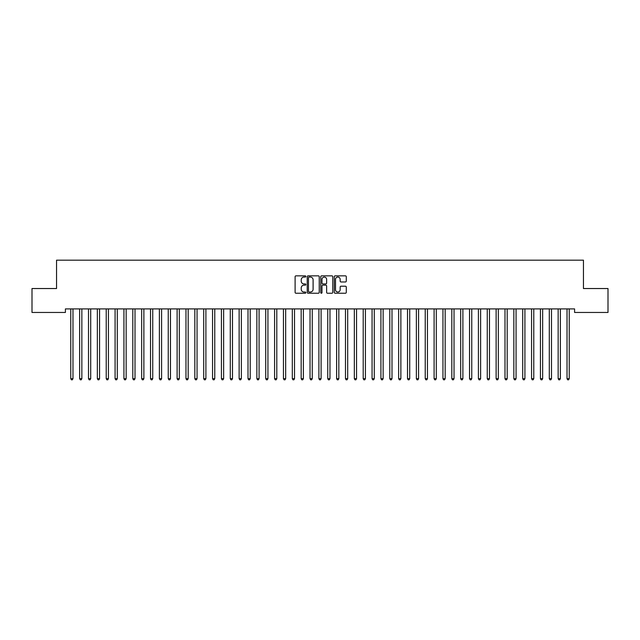 <?xml version="1.0" encoding="UTF-8"?>
<svg xmlns="http://www.w3.org/2000/svg" width="640" height="640" viewBox="0 0 640 640"><rect width="100%" height="100%" fill="white"/><g stroke="black" fill="none" stroke-linecap="round" stroke-linejoin="round"><path stroke-width="0.96" d="M305.824 276.456A0.608 0.608 0 0 0 305.216 275.848L295.968 275.848A0.872 0.872 0 0 0 295.104 276.72L295.104 292.376A0.872 0.872 0 0 0 295.968 293.24L305.216 293.24A0.608 0.608 0 0 0 305.824 292.632A0.608 0.608 0 0 0 305.216 292.024L304.016 292.024A2.784 2.784 0 0 1 301.232 289.24L301.232 287.936A2.784 2.784 0 0 1 304.016 285.152L305.216 285.152A0.608 0.608 0 0 0 305.824 284.544A0.608 0.608 0 0 0 305.216 283.936L304.016 283.936A2.784 2.784 0 0 1 301.232 281.152L301.232 279.848A2.784 2.784 0 0 1 304.016 277.064L305.216 277.064A0.608 0.608 0 0 0 305.824 276.456M345.424 281.976A0.872 0.872 0 0 0 346.288 281.112L346.288 276.72A0.872 0.872 0 0 0 345.424 275.848L335.16 275.848A0.872 0.872 0 0 0 334.288 276.72L334.288 292.376A0.872 0.872 0 0 0 335.16 293.24L345.424 293.24A0.872 0.872 0 0 0 346.288 292.376L346.288 287.064A0.872 0.872 0 0 0 345.424 286.2L341.024 286.2A0.872 0.872 0 0 0 340.16 287.064L340.16 289.696A2.328 2.328 0 0 1 337.832 292.024A2.328 2.328 0 0 1 335.504 289.696L335.504 279.392A2.328 2.328 0 0 1 337.832 277.064A2.328 2.328 0 0 1 340.16 279.392L340.16 281.112A0.872 0.872 0 0 0 341.024 281.976L345.424 281.976M574.592 308.912L65.408 308.912L65.408 312.456L32 312.456L32 288.536L56.544 288.536L56.544 260.176L583.456 260.176L583.456 288.536L608 288.536L608 312.456L574.592 312.456L574.592 308.912M319.24 276.72A0.872 0.872 0 0 0 318.368 275.848L308.104 275.848A0.872 0.872 0 0 0 307.232 276.72L307.232 292.376A0.872 0.872 0 0 0 308.104 293.24L318.368 293.24A0.872 0.872 0 0 0 319.24 292.376L319.24 276.72M321.632 275.848L331.896 275.848A0.872 0.872 0 0 1 332.768 276.72L332.768 292.376A0.872 0.872 0 0 1 331.896 293.24L327.504 293.24A0.872 0.872 0 0 1 326.632 292.376L326.632 286.024A0.872 0.872 0 0 0 325.76 285.152L322.848 285.152A0.872 0.872 0 0 0 321.976 286.024L321.976 292.632A0.608 0.608 0 0 1 321.368 293.24A0.608 0.608 0 0 1 320.76 292.632L320.76 276.72A0.872 0.872 0 0 1 321.632 275.848M309.064 277.064A0.608 0.608 0 0 0 308.456 277.672L308.456 291.416A0.608 0.608 0 0 0 309.064 292.024L310.32 292.024A2.784 2.784 0 0 0 313.104 289.24L313.104 279.848A2.784 2.784 0 0 0 310.32 277.064L309.064 277.064M326.632 279.432A2.328 2.328 0 0 0 324.304 277.112A2.328 2.328 0 0 0 321.976 279.432L321.976 283.064A0.872 0.872 0 0 0 322.848 283.936L325.76 283.936A0.872 0.872 0 0 0 326.632 283.064L326.632 279.432M70.656 308.912L70.704 309.048A0.888 0.888 -179.5 0 1 70.768 309.376L70.768 378.672L72.984 378.672L72.984 309.376A0.888 0.888 -179.5 0 1 73.048 309.048L73.104 308.912M72.984 378.672L72.32 379.824L71.432 379.824L70.768 378.672M79.512 308.912L79.568 309.048A0.888 0.888 -179.5 0 1 79.632 309.376L79.632 378.672L81.848 378.672L81.848 309.376A0.888 0.888 -179.5 0 1 81.912 309.048L81.96 308.912M81.848 378.672L81.184 379.824L80.296 379.824L79.632 378.672M88.376 308.912L88.432 309.048A0.888 0.888 -179.5 0 1 88.496 309.376L88.496 378.672L90.704 378.672L90.704 309.376A0.888 0.888 -179.5 0 1 90.768 309.048L90.824 308.912M90.704 378.672L90.04 379.824L89.16 379.824L88.496 378.672M97.24 308.912L97.288 309.048A0.888 0.888 -179.5 0 1 97.352 309.376L97.352 378.672L99.568 378.672L99.568 309.376A0.888 0.888 -179.5 0 1 99.632 309.048L99.688 308.912M99.568 378.672L98.904 379.824L98.016 379.824L97.352 378.672M106.096 308.912L106.152 309.048A0.888 0.888 -179.5 0 1 106.216 309.376L106.216 378.672L108.432 378.672L108.432 309.376A0.888 0.888 -179.5 0 1 108.496 309.048L108.544 308.912M108.432 378.672L107.768 379.824L106.88 379.824L106.216 378.672M114.96 308.912L115.016 309.048A0.888 0.888 -179.5 0 1 115.08 309.376L115.08 378.672L117.296 378.672L117.296 309.376A0.888 0.888 -179.5 0 1 117.36 309.048L117.408 308.912M117.296 378.672L116.624 379.824L115.744 379.824L115.08 378.672M123.824 308.912L123.872 309.048A0.888 0.888 -179.5 0 1 123.936 309.376L123.936 378.672L126.152 378.672L126.152 309.376A0.888 0.888 -179.5 0 1 126.216 309.048L126.272 308.912M126.152 378.672L125.488 379.824L124.6 379.824L123.936 378.672M132.68 308.912L132.736 309.048A0.888 0.888 -179.5 0 1 132.8 309.376L132.8 378.672L135.016 378.672L135.016 309.376A0.888 0.888 -179.5 0 1 135.08 309.048L135.128 308.912M135.016 378.672L134.352 379.824L133.464 379.824L132.8 378.672M141.544 308.912L141.6 309.048A0.888 0.888 -179.5 0 1 141.664 309.376L141.664 378.672L143.88 378.672L143.88 309.376A0.888 0.888 -179.5 0 1 143.944 309.048L143.992 308.912M143.88 378.672L143.216 379.824L142.328 379.824L141.664 378.672M150.408 308.912L150.456 309.048A0.888 0.888 -179.5 0 1 150.52 309.376L150.52 378.672L152.736 378.672L152.736 309.376A0.888 0.888 -179.5 0 1 152.8 309.048L152.856 308.912M152.736 378.672L152.072 379.824L151.184 379.824L150.52 378.672M159.272 308.912L159.32 309.048A0.888 0.888 -179.5 0 1 159.384 309.376L159.384 378.672L161.6 378.672L161.6 309.376A0.888 0.888 -179.5 0 1 161.664 309.048L161.72 308.912M161.6 378.672L160.936 379.824L160.048 379.824L159.384 378.672M168.128 308.912L168.184 309.048A0.888 0.888 -179.5 0 1 168.248 309.376L168.248 378.672L170.464 378.672L170.464 309.376A0.888 0.888 -179.5 0 1 170.528 309.048L170.576 308.912M170.464 378.672L169.8 379.824L168.912 379.824L168.248 378.672M176.992 308.912L177.04 309.048A0.888 0.888 -179.5 0 1 177.104 309.376L177.104 378.672L179.32 378.672L179.32 309.376A0.888 0.888 -179.5 0 1 179.384 309.048L179.44 308.912M179.32 378.672L178.656 379.824L177.776 379.824L177.104 378.672M185.856 308.912L185.904 309.048A0.888 0.888 -179.5 0 1 185.968 309.376L185.968 378.672L188.184 378.672L188.184 309.376A0.888 0.888 -179.5 0 1 188.248 309.048L188.304 308.912M188.184 378.672L187.52 379.824L186.632 379.824L185.968 378.672M194.712 308.912L194.768 309.048A0.888 0.888 -179.5 0 1 194.832 309.376L194.832 378.672L197.048 378.672L197.048 309.376A0.888 0.888 -179.5 0 1 197.112 309.048L197.16 308.912M197.048 378.672L196.384 379.824L195.496 379.824L194.832 378.672M203.576 308.912L203.632 309.048A0.888 0.888 -179.5 0 1 203.696 309.376L203.696 378.672L205.904 378.672L205.904 309.376A0.888 0.888 -179.5 0 1 205.968 309.048L206.024 308.912M205.904 378.672L205.24 379.824L204.36 379.824L203.696 378.672M212.44 308.912L212.488 309.048A0.888 0.888 -179.5 0 1 212.552 309.376L212.552 378.672L214.768 378.672L214.768 309.376A0.888 0.888 -179.5 0 1 214.832 309.048L214.888 308.912M214.768 378.672L214.104 379.824L213.216 379.824L212.552 378.672M221.296 308.912L221.352 309.048A0.888 0.888 -179.5 0 1 221.416 309.376L221.416 378.672L223.632 378.672L223.632 309.376A0.888 0.888 -179.5 0 1 223.696 309.048L223.744 308.912M223.632 378.672L222.968 379.824L222.08 379.824L221.416 378.672M230.16 308.912L230.216 309.048A0.888 0.888 -179.5 0 1 230.28 309.376L230.28 378.672L232.496 378.672L232.496 309.376A0.888 0.888 -179.5 0 1 232.56 309.048L232.608 308.912M232.496 378.672L231.824 379.824L230.944 379.824L230.28 378.672M239.024 308.912L239.072 309.048A0.888 0.888 -179.5 0 1 239.136 309.376L239.136 378.672L241.352 378.672L241.352 309.376A0.888 0.888 -179.5 0 1 241.416 309.048L241.472 308.912M241.352 378.672L240.688 379.824L239.8 379.824L239.136 378.672M247.88 308.912L247.936 309.048A0.888 0.888 -179.5 0 1 248 309.376L248 378.672L250.216 378.672L250.216 309.376A0.888 0.888 -179.5 0 1 250.28 309.048L250.328 308.912M250.216 378.672L249.552 379.824L248.664 379.824L248 378.672M256.744 308.912L256.8 309.048A0.888 0.888 -179.5 0 1 256.864 309.376L256.864 378.672L259.08 378.672L259.08 309.376A0.888 0.888 -179.5 0 1 259.144 309.048L259.192 308.912M259.08 378.672L258.416 379.824L257.528 379.824L256.864 378.672M265.608 308.912L265.656 309.048A0.888 0.888 -179.5 0 1 265.72 309.376L265.72 378.672L267.936 378.672L267.936 309.376A0.888 0.888 -179.5 0 1 268 309.048L268.056 308.912M267.936 378.672L267.272 379.824L266.384 379.824L265.72 378.672M274.472 308.912L274.52 309.048A0.888 0.888 -179.5 0 1 274.584 309.376L274.584 378.672L276.8 378.672L276.8 309.376A0.888 0.888 -179.5 0 1 276.864 309.048L276.92 308.912M276.8 378.672L276.136 379.824L275.248 379.824L274.584 378.672M283.328 308.912L283.384 309.048A0.888 0.888 -179.5 0 1 283.448 309.376L283.448 378.672L285.664 378.672L285.664 309.376A0.888 0.888 -179.5 0 1 285.728 309.048L285.776 308.912M285.664 378.672L285 379.824L284.112 379.824L283.448 378.672M292.192 308.912L292.24 309.048A0.888 0.888 -179.5 0 1 292.304 309.376L292.304 378.672L294.52 378.672L294.52 309.376A0.888 0.888 -179.5 0 1 294.584 309.048L294.64 308.912M294.52 378.672L293.856 379.824L292.976 379.824L292.304 378.672M301.056 308.912L301.104 309.048A0.888 0.888 -179.5 0 1 301.168 309.376L301.168 378.672L303.384 378.672L303.384 309.376A0.888 0.888 -179.5 0 1 303.448 309.048L303.504 308.912M303.384 378.672L302.72 379.824L301.832 379.824L301.168 378.672M309.912 308.912L309.968 309.048A0.888 0.888 -179.5 0 1 310.032 309.376L310.032 378.672L312.248 378.672L312.248 309.376A0.888 0.888 -179.5 0 1 312.312 309.048L312.36 308.912M312.248 378.672L311.584 379.824L310.696 379.824L310.032 378.672M318.776 308.912L318.832 309.048A0.888 0.888 -179.5 0 1 318.896 309.376L318.896 378.672L321.104 378.672L321.104 309.376A0.888 0.888 -179.5 0 1 321.168 309.048L321.224 308.912M321.104 378.672L320.44 379.824L319.56 379.824L318.896 378.672M327.64 308.912L327.688 309.048A0.888 0.888 -179.5 0 1 327.752 309.376L327.752 378.672L329.968 378.672L329.968 309.376A0.888 0.888 -179.5 0 1 330.032 309.048L330.088 308.912M329.968 378.672L329.304 379.824L328.416 379.824L327.752 378.672M336.496 308.912L336.552 309.048A0.888 0.888 -179.5 0 1 336.616 309.376L336.616 378.672L338.832 378.672L338.832 309.376A0.888 0.888 -179.5 0 1 338.896 309.048L338.944 308.912M338.832 378.672L338.168 379.824L337.28 379.824L336.616 378.672M345.36 308.912L345.416 309.048A0.888 0.888 -179.5 0 1 345.48 309.376L345.48 378.672L347.696 378.672L347.696 309.376A0.888 0.888 -179.5 0 1 347.76 309.048L347.808 308.912M347.696 378.672L347.024 379.824L346.144 379.824L345.48 378.672M354.224 308.912L354.272 309.048A0.888 0.888 -179.5 0 1 354.336 309.376L354.336 378.672L356.552 378.672L356.552 309.376A0.888 0.888 -179.5 0 1 356.616 309.048L356.672 308.912M356.552 378.672L355.888 379.824L355 379.824L354.336 378.672M363.08 308.912L363.136 309.048A0.888 0.888 -179.5 0 1 363.2 309.376L363.2 378.672L365.416 378.672L365.416 309.376A0.888 0.888 -179.5 0 1 365.48 309.048L365.528 308.912M365.416 378.672L364.752 379.824L363.864 379.824L363.2 378.672M371.944 308.912L372 309.048A0.888 0.888 -179.5 0 1 372.064 309.376L372.064 378.672L374.28 378.672L374.28 309.376A0.888 0.888 -179.5 0 1 374.344 309.048L374.392 308.912M374.28 378.672L373.616 379.824L372.728 379.824L372.064 378.672M380.808 308.912L380.856 309.048A0.888 0.888 -179.5 0 1 380.92 309.376L380.92 378.672L383.136 378.672L383.136 309.376A0.888 0.888 -179.5 0 1 383.2 309.048L383.256 308.912M383.136 378.672L382.472 379.824L381.584 379.824L380.92 378.672M389.672 308.912L389.72 309.048A0.888 0.888 -179.5 0 1 389.784 309.376L389.784 378.672L392 378.672L392 309.376A0.888 0.888 -179.5 0 1 392.064 309.048L392.12 308.912M392 378.672L391.336 379.824L390.448 379.824L389.784 378.672M398.528 308.912L398.584 309.048A0.888 0.888 -179.5 0 1 398.648 309.376L398.648 378.672L400.864 378.672L400.864 309.376A0.888 0.888 -179.5 0 1 400.928 309.048L400.976 308.912M400.864 378.672L400.2 379.824L399.312 379.824L398.648 378.672M407.392 308.912L407.44 309.048A0.888 0.888 -179.5 0 1 407.504 309.376L407.504 378.672L409.72 378.672L409.72 309.376A0.888 0.888 -179.5 0 1 409.784 309.048L409.84 308.912M409.72 378.672L409.056 379.824L408.176 379.824L407.504 378.672M416.256 308.912L416.304 309.048A0.888 0.888 -179.5 0 1 416.368 309.376L416.368 378.672L418.584 378.672L418.584 309.376A0.888 0.888 -179.5 0 1 418.648 309.048L418.704 308.912M418.584 378.672L417.92 379.824L417.032 379.824L416.368 378.672M425.112 308.912L425.168 309.048A0.888 0.888 -179.5 0 1 425.232 309.376L425.232 378.672L427.448 378.672L427.448 309.376A0.888 0.888 -179.5 0 1 427.512 309.048L427.56 308.912M427.448 378.672L426.784 379.824L425.896 379.824L425.232 378.672M433.976 308.912L434.032 309.048A0.888 0.888 -179.5 0 1 434.096 309.376L434.096 378.672L436.304 378.672L436.304 309.376A0.888 0.888 -179.5 0 1 436.368 309.048L436.424 308.912M436.304 378.672L435.64 379.824L434.76 379.824L434.096 378.672M442.84 308.912L442.888 309.048A0.888 0.888 -179.5 0 1 442.952 309.376L442.952 378.672L445.168 378.672L445.168 309.376A0.888 0.888 -179.5 0 1 445.232 309.048L445.288 308.912M445.168 378.672L444.504 379.824L443.616 379.824L442.952 378.672M451.696 308.912L451.752 309.048A0.888 0.888 -179.5 0 1 451.816 309.376L451.816 378.672L454.032 378.672L454.032 309.376A0.888 0.888 -179.5 0 1 454.096 309.048L454.144 308.912M454.032 378.672L453.368 379.824L452.48 379.824L451.816 378.672M460.56 308.912L460.616 309.048A0.888 0.888 -179.5 0 1 460.68 309.376L460.68 378.672L462.896 378.672L462.896 309.376A0.888 0.888 -179.5 0 1 462.96 309.048L463.008 308.912M462.896 378.672L462.224 379.824L461.344 379.824L460.68 378.672M469.424 308.912L469.472 309.048A0.888 0.888 -179.5 0 1 469.536 309.376L469.536 378.672L471.752 378.672L471.752 309.376A0.888 0.888 -179.5 0 1 471.816 309.048L471.872 308.912M471.752 378.672L471.088 379.824L470.2 379.824L469.536 378.672M478.28 308.912L478.336 309.048A0.888 0.888 -179.5 0 1 478.4 309.376L478.4 378.672L480.616 378.672L480.616 309.376A0.888 0.888 -179.5 0 1 480.68 309.048L480.728 308.912M480.616 378.672L479.952 379.824L479.064 379.824L478.4 378.672M487.144 308.912L487.2 309.048A0.888 0.888 -179.5 0 1 487.264 309.376L487.264 378.672L489.48 378.672L489.48 309.376A0.888 0.888 -179.5 0 1 489.544 309.048L489.592 308.912M489.48 378.672L488.816 379.824L487.928 379.824L487.264 378.672M496.008 308.912L496.056 309.048A0.888 0.888 -179.5 0 1 496.12 309.376L496.12 378.672L498.336 378.672L498.336 309.376A0.888 0.888 -179.5 0 1 498.4 309.048L498.456 308.912M498.336 378.672L497.672 379.824L496.784 379.824L496.12 378.672M504.872 308.912L504.92 309.048A0.888 0.888 -179.5 0 1 504.984 309.376L504.984 378.672L507.2 378.672L507.2 309.376A0.888 0.888 -179.5 0 1 507.264 309.048L507.32 308.912M507.2 378.672L506.536 379.824L505.648 379.824L504.984 378.672M513.728 308.912L513.784 309.048A0.888 0.888 -179.5 0 1 513.848 309.376L513.848 378.672L516.064 378.672L516.064 309.376A0.888 0.888 -179.5 0 1 516.128 309.048L516.176 308.912M516.064 378.672L515.4 379.824L514.512 379.824L513.848 378.672M522.592 308.912L522.64 309.048A0.888 0.888 -179.5 0 1 522.704 309.376L522.704 378.672L524.92 378.672L524.92 309.376A0.888 0.888 -179.5 0 1 524.984 309.048L525.04 308.912M524.92 378.672L524.256 379.824L523.376 379.824L522.704 378.672M531.456 308.912L531.504 309.048A0.888 0.888 -179.5 0 1 531.568 309.376L531.568 378.672L533.784 378.672L533.784 309.376A0.888 0.888 -179.5 0 1 533.848 309.048L533.904 308.912M533.784 378.672L533.12 379.824L532.232 379.824L531.568 378.672M540.312 308.912L540.368 309.048A0.888 0.888 -179.5 0 1 540.432 309.376L540.432 378.672L542.648 378.672L542.648 309.376A0.888 0.888 -179.5 0 1 542.712 309.048L542.76 308.912M542.648 378.672L541.984 379.824L541.096 379.824L540.432 378.672M549.176 308.912L549.232 309.048A0.888 0.888 -179.5 0 1 549.296 309.376L549.296 378.672L551.504 378.672L551.504 309.376A0.888 0.888 -179.5 0 1 551.568 309.048L551.624 308.912M551.504 378.672L550.84 379.824L549.96 379.824L549.296 378.672M558.04 308.912L558.088 309.048A0.888 0.888 -179.5 0 1 558.152 309.376L558.152 378.672L560.368 378.672L560.368 309.376A0.888 0.888 -179.5 0 1 560.432 309.048L560.488 308.912M560.368 378.672L559.704 379.824L558.816 379.824L558.152 378.672M566.896 308.912L566.952 309.048A0.888 0.888 -179.5 0 1 567.016 309.376L567.016 378.672L569.232 378.672L569.232 309.376A0.888 0.888 -179.5 0 1 569.296 309.048L569.344 308.912M569.232 378.672L568.568 379.824L567.68 379.824L567.016 378.672"/></g></svg>
